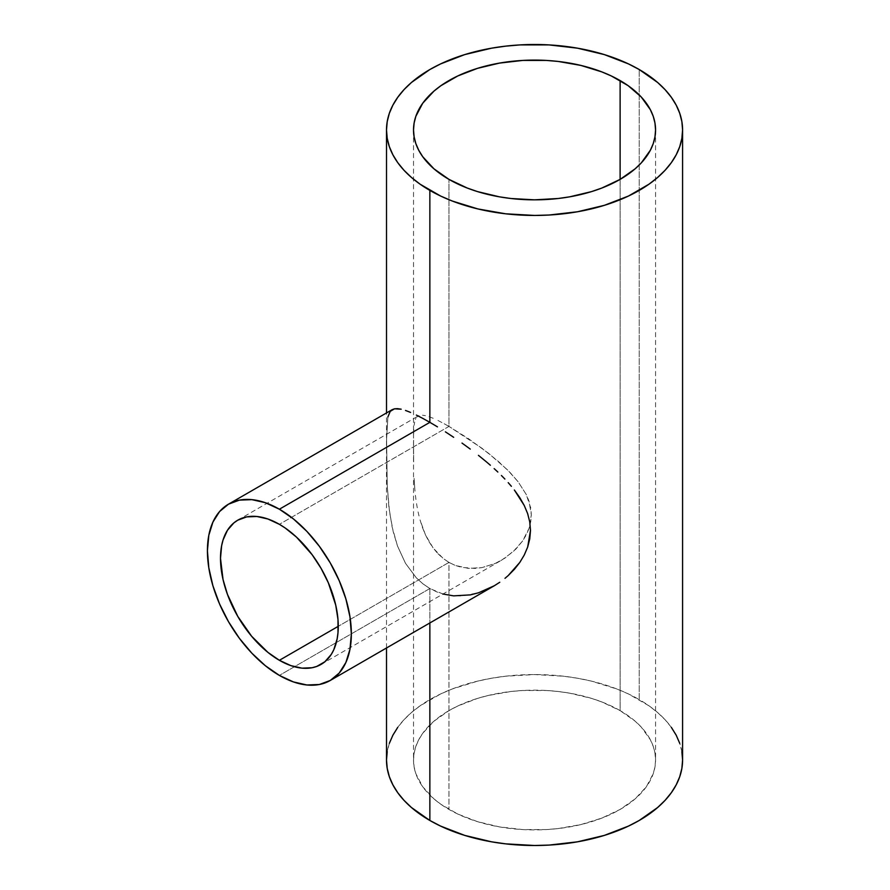 <?xml version="1.0" encoding="UTF-8"?>
<svg xmlns="http://www.w3.org/2000/svg" width="890" height="890" viewBox="0 0 890 890"><rect width="100%" height="100%" fill="white"/><g stroke="black" fill="none" stroke-linecap="round" stroke-linejoin="round"><path stroke-width="0.67" stroke-dasharray="4.45 3.34" d="M448.972 562.402L338.267 626.315L448.972 562.402L443.187 558.475L448.972 562.402L448.972 809.433L448.972 562.402L455.135 565.373L448.972 562.402M437.88 553.625L443.187 558.475L433.174 548.04L437.88 553.625M429.024 541.743L433.174 548.04L425.453 534.857L429.024 541.743M422.483 527.57L425.453 534.857L420.047 519.905L422.483 527.57M419.001 515.944L418.078 511.895L419.001 515.944M417.265 507.79L416.553 503.662L417.265 507.79M415.942 499.513L415.43 495.33L415.942 499.513M414.996 491.135L414.64 486.908L414.996 491.135M414.117 478.408L414.64 486.908L414.117 478.408M413.65 461.866L413.561 446.836L413.65 461.866M413.583 440.239L413.561 446.836L413.583 440.239M413.805 429.525L413.65 434.465L413.805 429.525M414.64 422.038L414.117 425.376L414.64 422.038M415.942 418.345L415.43 419.413L415.942 418.345M416.898 417.032L418.078 416.086L416.898 417.032M419.001 415.641L418.078 416.086M422.494 415.218L425.498 415.663L422.494 415.218M429.047 416.698L433.196 418.3L429.047 416.698M437.936 420.481L443.176 423.184L437.936 420.481M448.972 426.41L443.176 423.184L448.972 426.41L448.972 179.38L448.972 426.41L468.44 438.659L488.721 453.433L507.534 469.92L518.125 481.768L526.179 494.373L528.983 501.037L531.33 514.809L529.016 528.449L526.235 534.946L522.597 540.986L513.152 551.711L501.693 560.122L495.374 563.37L482.102 567.586L475.238 568.454L461.688 567.386L455.135 565.373L468.407 568.399L482.102 567.586L495.374 563.37L504.719 558.253L515.733 549.23L522.597 540.986L529.016 528.449L530.74 521.707L531.33 514.809L530.718 507.845L526.179 494.373L518.125 481.768L510.359 472.812L498.489 461.521L482.024 448.304L448.972 426.41L279.382 524.321L448.972 426.41M442.975 594.019L429.859 588.535L279.382 675.41L429.859 588.535L437.402 592.173L445.401 594.631L453.622 595.866L461.966 595.933L478.564 592.785L494.295 585.754M620.119 710.62A121.018 69.876 0 0 0 488.232 695.479A121.018 69.876 0 0 0 413.516 760.027A121.018 69.876 0 0 0 448.972 809.433A121.018 69.876 0 0 0 580.859 824.585A121.018 69.876 0 0 0 655.563 760.027A121.018 69.876 0 0 0 620.119 710.62L620.119 179.38L620.119 710.62L635.171 721.212L641.278 727.097L650.356 739.746L653.238 746.399L654.984 753.185L655.563 760.027L654.984 766.88L653.238 773.666L646.351 786.771L635.171 798.853L620.119 809.433L601.785 818.121L580.859 824.585L558.152 828.557L546.404 829.569L522.686 829.569L499.412 826.888L477.496 821.648L457.772 814.039L440.995 804.36L433.92 798.853L422.728 786.771L415.841 773.666L414.106 766.88L413.516 760.027L414.106 753.185L415.841 746.399L418.734 739.746L422.728 733.293L433.92 721.212L448.972 710.62L457.772 706.015L477.496 698.405L488.232 695.479L510.927 691.497L522.686 690.495L546.404 690.495L558.152 691.497L569.678 693.165L591.594 698.405L601.785 701.932L620.119 710.62M682.585 760.027A148.04 85.473 0 0 0 639.22 699.596L639.22 69.531L639.22 699.596A148.04 85.473 0 0 0 477.886 681.061A148.04 85.473 0 0 0 386.505 760.027M429.859 588.535L429.859 622.956L429.859 588.535L422.806 583.74L416.309 577.821L405.484 563.303L397.485 545.971L392.089 526.813L388.852 506.577L387.239 485.896L386.583 439.248L387.884 416.998L386.583 439.248L387.239 485.896L389.486 511.683L393.224 531.764L397.485 545.971L405.484 563.303L416.309 577.821L422.806 583.74L429.859 588.535M387.884 416.998L389.486 412.471L392.167 409.678M681.874 751.649L679.738 743.35M671.316 727.319L665.097 719.743L657.632 712.545L648.977 705.803L628.462 693.955L616.792 688.96L591.194 681.061L577.521 678.236L563.426 676.2L534.545 674.564L505.665 676.2L491.569 678.236L477.886 681.061L452.298 688.96L440.628 693.955L420.102 705.803L411.447 712.545L403.982 719.743L397.774 727.319M389.342 743.35L387.217 751.649M321.023 664.43L501.693 560.122M237.752 520.194L418.144 416.053M413.516 129.973L413.516 760.027M386.505 647.998L386.505 412.949M655.563 129.973L655.563 760.027"/><path stroke-width="1.33" d="M279.382 660.302A83.271 48.082 60 0 1 224.981 586.922A83.271 48.082 60 0 1 237.752 520.194A83.271 48.082 60 0 1 279.382 524.321A83.271 48.082 60 0 1 333.783 597.702A83.271 48.082 60 0 1 321.023 664.43A83.271 48.082 60 0 1 279.382 660.302L338.267 626.315L279.382 660.302L267.901 652.37L251.625 636.25L237.752 616.358L227.451 594.386L223.034 579.524L220.498 558.319L221.632 545.703L223.034 540.041L227.451 530.284L233.87 522.897L237.752 520.194L246.675 516.89L256.854 516.489L267.901 518.992L279.382 524.321L285.156 527.981L296.481 537.115L312.101 554.67L321.023 568.276L328.343 582.805L335.73 605.111L337.989 619.485L337.989 632.812L337.132 638.92L333.783 649.745L331.314 654.35L324.906 661.726L316.74 666.443L312.101 667.734L301.921 668.145L290.874 665.631L279.382 660.302M429.859 422.338L279.382 509.214A101.783 58.762 60 0 1 345.876 598.903A101.783 58.762 60 0 1 330.268 680.461A101.783 58.762 60 0 1 279.382 675.41A101.783 58.762 60 0 1 212.899 585.731A101.783 58.762 60 0 1 228.496 504.174A101.783 58.762 60 0 1 279.382 509.214L429.859 422.338L437.457 426.855L429.859 422.338L429.859 190.404L429.859 422.338L422.795 418.389L429.859 422.338M445.401 431.85L453.666 437.301L445.401 431.85M461.999 443.075L470.265 449.094L461.999 443.075M478.442 455.357L486.474 461.91L478.442 455.357M490.368 465.248L486.474 461.91L490.368 465.248M497.855 472.045L494.161 468.63L497.855 472.045M504.886 479.054L501.426 475.516L504.886 479.054M511.383 486.307L508.212 482.658L511.383 486.307M519.738 497.566L514.364 490.012L524.21 505.409L519.738 497.566M527.625 513.563L524.21 505.409L527.625 513.563L529.75 521.885L527.625 513.563M530.496 530.395L529.75 521.885L530.496 530.395L527.67 547.061L529.773 538.817L530.496 530.395M524.277 554.993L527.67 547.061L524.277 554.993L519.827 562.391L524.277 554.993M514.453 569.244L519.827 562.391L508.29 575.485L514.453 569.244M504.986 578.333L508.29 575.485L504.986 578.333M499.78 582.26L494.295 585.754L499.78 582.26M330.268 680.461L494.295 585.754L478.564 592.785L470.354 594.887L453.622 595.866L442.975 594.019M448.972 179.38A121.018 69.876 180 0 1 413.516 129.973A121.018 69.876 180 0 1 488.232 65.415A121.018 69.876 180 0 1 620.119 80.567L620.119 179.38L620.119 80.567A121.018 69.876 180 0 1 655.563 129.973A121.018 69.876 180 0 1 580.859 194.521A121.018 69.876 180 0 1 448.972 179.38L433.92 168.788L422.728 156.707L418.734 150.254L415.841 143.602L414.106 136.815L413.516 129.973L414.106 123.12L415.841 116.334L422.728 103.229L433.92 91.147L440.995 85.64L457.772 75.962L477.496 68.352L499.412 63.112L522.686 60.431L546.404 60.431L558.152 61.443L580.859 65.415L601.785 71.879L611.319 75.962L628.095 85.64L641.278 97.032L650.356 109.692L653.238 116.334L654.984 123.12L655.563 129.973L654.984 136.815L653.238 143.602L650.356 150.254L641.278 162.903L635.171 168.788L620.119 179.38L601.785 188.068L591.594 191.595L569.678 196.835L558.152 198.503L534.545 199.838L510.927 198.503L499.412 196.835L477.496 191.595L467.306 188.068L448.972 179.38M639.22 69.531A148.04 85.473 180 0 1 682.585 129.973A148.04 85.473 180 0 1 591.194 208.939A148.04 85.473 180 0 1 429.859 190.404A148.04 85.473 180 0 1 386.505 129.973A148.04 85.473 180 0 1 477.886 51.008A148.04 85.473 180 0 1 639.22 69.531L628.462 63.902L604.332 54.59L577.521 48.182L549.052 44.912L520.027 44.912L505.665 46.146L491.569 48.182L464.758 54.59L440.628 63.902L429.859 69.531L411.447 82.481L403.982 89.679L397.774 97.266L392.879 105.165L389.342 113.297L387.217 121.596L386.505 129.973L387.217 138.351L389.342 146.65L392.879 154.782L397.774 162.681L403.982 170.257L411.447 177.455L420.102 184.197L440.628 196.045L452.298 201.04L477.886 208.939L505.665 213.8L534.545 215.436L549.052 215.024L577.521 211.764L604.332 205.345L628.462 196.045L648.977 184.197L657.632 177.455L665.097 170.257L671.316 162.681L676.211 154.782L679.738 146.65L681.874 138.351L682.585 129.973L681.874 121.596L679.738 113.297L676.211 105.165L671.316 97.266L665.097 89.679L657.632 82.481L639.22 69.531M387.217 751.649L386.505 760.027A148.04 85.473 0 0 0 429.859 820.469L429.859 622.956L429.859 820.469A148.04 85.473 0 0 0 591.194 838.992A148.04 85.473 0 0 0 682.585 760.027L681.874 751.649M416.375 415.085L422.795 418.389L416.375 415.085M405.517 410.457L410.59 412.426L405.517 410.457M397.507 408.655L401.179 409.2L394.493 408.822L397.507 408.655M228.496 504.174L219.541 511.594L212.899 522.13L208.805 535.346L207.415 550.765L208.805 567.776L212.899 585.731L219.541 603.932L228.496 621.698L239.399 638.33L251.848 653.193L265.342 665.709L279.382 675.41L293.422 681.929L306.928 684.989L319.365 684.499L330.279 680.461L339.224 673.029L345.876 662.505L349.97 649.277L351.35 633.869L349.97 616.859L345.876 598.903L339.224 580.692L330.279 562.936L319.365 546.304L306.928 531.441L293.422 518.914L279.382 509.214L265.342 502.705L251.848 499.635L239.399 500.136L228.496 504.174L392.178 409.667L394.493 408.822L390.232 411.358L387.884 416.998M386.505 647.998L386.505 760.027L387.217 768.404L389.342 776.703L392.879 784.835L397.774 792.734L403.982 800.321L411.447 807.519L429.859 820.469L440.628 826.098L464.758 835.41L491.569 841.818L505.665 843.854L534.545 845.5L549.052 845.088L577.521 841.818L604.332 835.41L628.462 826.098L639.22 820.469L657.632 807.519L665.097 800.321L671.316 792.734L676.211 784.835L679.738 776.703L681.874 768.404L682.585 760.027L682.585 129.973M679.738 743.35L676.211 735.218L671.316 727.319M397.774 727.319L392.879 735.218L389.342 743.35M386.505 412.949L386.505 129.973"/></g></svg>
